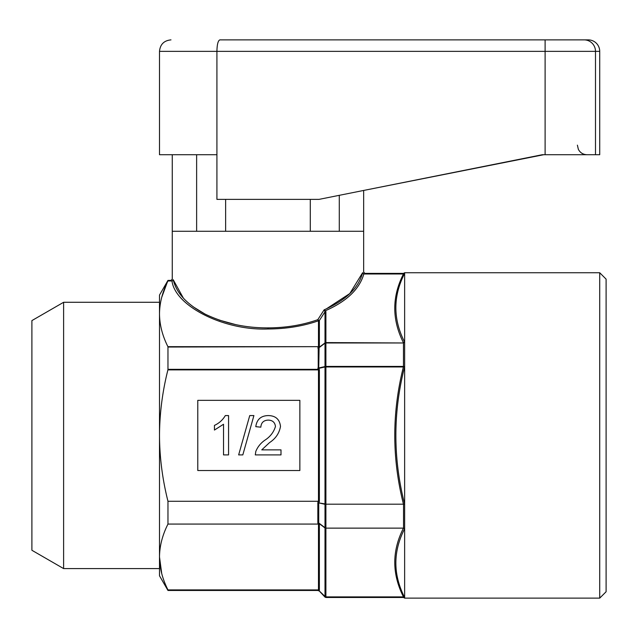 <?xml version="1.0" encoding="UTF-8"?>
<svg xmlns="http://www.w3.org/2000/svg" width="638" height="638" viewBox="0 0 638 638"><rect width="100%" height="100%" fill="white"/><g stroke="black" fill="none" stroke-linecap="round" stroke-linejoin="round"><path stroke-width="0.96" d="M543.696 154.715L363.66 190.443L363.66 231.275L339.288 231.275L339.288 195.316M588.236 39.875L555.546 39.875L588.236 39.875A11.484 11.484 0 0 1 599.72 51.359L216.92 51.359C217.072 44.373 218.06 40.545 219.879 39.875L555.546 39.875M599.72 51.359L599.72 154.715L542.3 154.715L319 199.375L216.92 199.375L216.92 154.715L159.5 154.715L159.5 51.359C160.178 44.381 164.006 40.553 170.984 39.875M216.92 154.715L216.92 51.359L159.5 51.359M196.632 154.715L196.632 231.275L172.26 231.275L363.66 231.275L363.66 272.107L364.936 273.383L403.535 273.383L403.463 273.973C391.899 296.726 391.876 319.598 403.391 342.59L404.636 342.135L404.636 273.359C392.944 296.287 392.944 319.215 404.636 342.135L404.636 366.659C392.96 412.387 392.96 458.236 404.636 504.211L404.636 366.659L403.391 366.954L403.391 366.411L404.636 366.659M225.637 199.375L225.637 231.275M310.283 199.375L310.283 231.275M606.1 279.125L606.1 591.745L599.72 598.125L599.72 272.745L606.1 279.125M599.72 272.745L404.636 272.745L404.636 273.359L403.535 273.973M63.617 568.586L31.9 550.275L31.9 320.595L63.617 302.284L63.617 568.586L159.5 568.586L159.5 556.99C159.612 567.972 162.435 578.945 167.969 589.911L318.474 589.919L318.474 524.069L167.969 524.069C162.427 535.067 159.604 546.04 159.5 556.99L159.5 575.795L167.969 590.469L317.836 590.469L318.354 589.911M63.617 302.284L159.5 302.284L159.5 313.88C159.604 324.814 162.411 335.74 167.906 346.657L318.474 346.657L167.969 347.032L167.969 369.338L318.226 369.338L318.226 347.032A1.276 0.67 27.4 0 0 319.128 347.088L319.375 346.33A1.276 1.109 0 0 1 318.474 346.657L318.474 320.786C302.938 326.193 286.095 328.921 267.96 328.985C224.185 330.755 175.163 306.224 171.973 280.959L167.969 280.959C162.427 291.957 159.604 302.93 159.5 313.88L159.5 435.435C159.596 457.286 162.419 479.234 167.969 501.277L318.474 501.285L318.474 369.88L167.906 369.88C162.411 391.684 159.612 413.536 159.5 435.435L159.5 556.99L161.725 573.562M159.5 313.88L159.5 295.075L167.969 280.401L170.984 280.401L171.893 280.959M161.741 297.276L167.969 280.401M183.297 297.986L173.201 279.715C176.646 293.791 187.548 304.693 205.197 314.151C224.6 323.442 245.526 328.012 267.96 327.876C285.768 327.844 302.38 325.109 317.804 319.686L317.397 319.829M173.201 279.715C171.949 278.934 171.949 278.934 173.201 279.715L172.443 280.832M403.463 273.973L363.931 273.973C365.271 273.184 365.271 273.184 363.931 273.973L363.851 273.973C359.449 289.166 346.625 301.423 325.38 310.746L325.906 311.496A1.276 1.109 180 0 0 325.005 311.815L319.375 320.467A1.276 1.109 -0 0 1 318.474 320.786A1.276 0.638 70.6 0 1 317.804 319.686L324.104 309.861C344.345 300.737 358.141 289.357 362.623 272.729C364.003 271.908 364.003 271.908 362.623 272.729L349.791 293.552L326.305 308.904M403.535 504.195L404.636 504.211L404.636 528.735C392.944 551.519 392.944 574.447 404.636 597.511L404.636 528.735L403.535 528.136L403.535 504.195L325.906 504.195L325.906 528.136L403.535 528.136M403.463 504.195C391.907 458.459 391.884 412.706 403.391 366.954L325.906 366.954L325.906 504.195L325.005 503.916L325.005 366.954L318.912 368.333A1.276 0.502 -25.4 0 1 318.011 368.884M403.463 596.897L325.906 596.897L325.906 597.487L403.535 597.487L403.463 596.897C391.884 573.857 391.884 550.929 403.463 528.136M404.636 342.135L403.391 342.973L325.906 342.59A1.276 1.109 180 0 0 325.005 342.917A1.276 0.622 53 0 0 325.005 343.18L318.737 347.909A1.276 0.718 0 0 1 317.836 348.125M319.128 347.088L318.737 367.982L325.005 366.571A1.276 0.893 77.4 0 0 325.005 366.954L325.906 366.954L325.906 366.411A1.276 0.542 180 0 0 325.005 366.571L325.005 343.18A1.276 0.726 180 0 1 325.906 342.973L325.906 366.411L403.391 366.411M318.011 347.447A1.276 0.662 27.5 0 0 318.912 347.503L325.005 342.917L325.005 311.815L324.104 309.861L325.38 310.746A1.276 0.758 115.1 0 0 324.941 311.129M317.836 590.038A1.276 1.276 -0 0 1 318.737 590.413L325.005 596.546L318.737 590.413L325.005 596.434L325.005 527.953L318.912 523.367A1.276 0.662 -27.5 0 0 318.011 523.423L318.354 524.069M317.836 368.142A1.276 0.55 0 0 0 318.737 367.982L319.375 369.88L319.375 501.556L318.912 502.537A1.276 0.502 25.4 0 0 318.011 501.986L317.836 502.728A1.276 0.55 -0 0 1 318.737 502.888L318.737 522.961L325.005 527.69L325.005 504.299L318.737 502.888L325.005 503.916M167.969 589.911L167.969 590.469M167.969 501.277L167.969 524.069M318.474 524.069L319.375 524.253L318.737 522.961A1.276 0.718 -0 0 0 317.836 522.745L318.011 523.423M318.011 501.986L318.354 501.277M197.78 470.525L299.86 470.525L299.86 400.345L197.78 400.345L197.78 470.525M235.486 324.559L219.4 320.132M204.87 313.984L193.123 306.774M280.999 449.862L261.763 449.862L269.587 442.565C275.656 438.609 279.292 433.234 280.497 426.431C279.683 419.365 275.648 415.745 268.399 415.577C260.99 415.697 256.787 419.389 255.79 426.67L260.83 427.173C261.173 422.611 263.661 420.259 268.287 420.115C272.53 420.235 274.922 422.356 275.457 426.479C273.734 432.197 270.209 436.767 264.882 440.196C260.735 443.067 257.712 446.799 255.814 451.401L255.288 454.902L280.999 454.902L280.999 449.862M238.652 454.902L242.815 454.902L253.908 415.577L249.737 415.577L238.652 454.902M228.564 454.902L228.564 415.577L225.318 415.577C222.734 419.964 219.113 423.241 214.448 425.402L214.448 430.052L223.523 424.254L223.523 454.902L228.564 454.902M403.535 596.897L404.636 597.511L404.636 598.125L599.72 598.125M317.804 319.686A1.276 0.407 -146.4 0 0 319.375 320.467L319.375 346.33M362.623 272.729L363.851 273.973M363.524 273.901L362.998 273.566M403.463 366.946L403.463 342.598M167.906 369.88L167.969 369.338M319.128 368.796A1.276 0.502 -25.2 0 1 318.226 369.338L319.375 369.88M319.375 501.556L318.474 501.285M325.005 596.434L325.906 596.897L325.906 528.136L325.005 527.953M319.375 524.253L319.375 590.373L318.474 589.919M319.375 590.373L318.912 590.461A1.276 1.172 79.5 0 0 318.011 589.975M595.493 154.715L595.493 51.359A11.484 11.34 90 0 0 584.161 39.875M545.107 154.715L545.107 39.875M267.96 328.985L267.96 327.876M325.906 311.496L325.906 342.973L403.391 342.973M318.737 590.413L325.005 597.112L325.005 596.546M317.836 522.745L317.836 502.728M172.26 154.715L172.26 279.125L170.992 280.409M577.39 145.145L578.363 149.356C580.213 152.777 583.076 154.563 586.96 154.715M404.636 272.745L403.535 273.383M403.535 597.487L404.636 598.125M318.737 590.844L317.836 590.469M325.005 597.112L325.906 597.487"/></g></svg>
